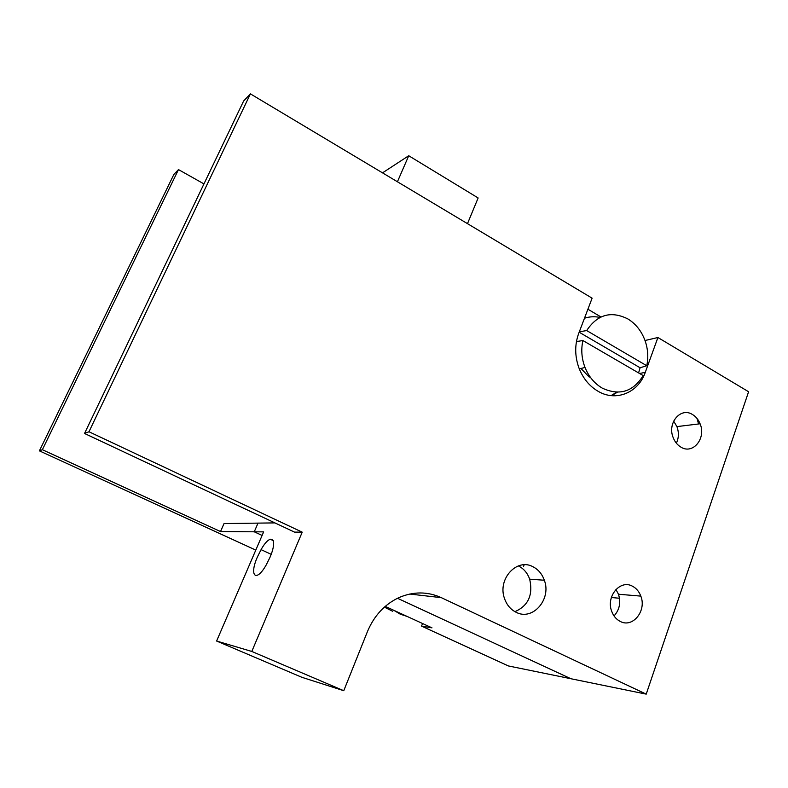 <?xml version="1.0" encoding="UTF-8"?>
<svg xmlns="http://www.w3.org/2000/svg" width="788" height="788" viewBox="0 0 788 788"><rect width="100%" height="100%" fill="white"/><g stroke="black" fill="none" stroke-linecap="round" stroke-linejoin="round"><path stroke-width="1.18" d="M397.418 181.772L408.736 155.738L478.139 197.965L467.481 223.654M408.736 155.738L382.515 172.858M385.243 606.376L431.982 627.849L421.55 626.115L422.555 623.525M421.55 626.115L508.378 665.939L570.876 678.724L397.507 598.269L570.876 678.724L646.219 694.13L441.329 597.659C427.549 591.424 413.444 591.394 398.994 597.57C384.672 604.298 374.162 615.615 367.464 631.543L343.765 690.712L301.883 677.306L216.611 641.028L263.645 531.87L254.258 531.801L262.099 535.446L254.258 531.801L258.011 523.124L254.258 531.801L220.522 531.545L42.365 449.712L178.482 169.587L173.852 174.473L39.4 450.854L255.795 550.093M274.913 522.897L224.038 523.567L220.522 531.545M178.482 169.587L203.954 183.909M273.347 540.657L270.146 539.179L273.347 540.657M523.616 566.267L524.158 564.809M42.365 449.712L39.4 450.854M676.36 443.201C678.842 437.921 679.029 432.385 676.922 426.603L673.651 421.097M692.445 414.498C695.863 416.537 698.414 419.63 700.079 423.786C706.373 438.148 693.076 454.745 681.039 447.2C677.522 445.151 674.912 441.979 673.218 437.704C666.973 423.077 680.645 406.815 692.445 414.498M620.225 621.417C616.285 619.398 613.448 616.039 611.705 611.33C605.765 596.418 620.264 579.16 632.498 586.233C636.33 588.252 639.098 591.552 640.821 596.112C646.82 610.749 632.715 628.332 620.225 621.417M516.14 612.296C510.624 609.538 506.743 604.928 504.497 598.476C497.238 579.091 516.898 557.658 533.033 566.789C538.352 569.547 542.114 574.028 544.331 580.244C551.718 599.175 532.718 621.171 516.14 612.296M645.017 340.514L657.911 337.52L645.274 372.369C638.398 392.631 616.108 401.978 598.181 391.341C589.335 386.159 582.884 378.25 578.816 367.612C574.738 355.91 574.688 344.553 578.658 333.531L592.113 298.169L250.407 93.87L88.975 431.755L302.218 532.166L251.796 651.449L216.611 641.028M257.469 556.84L261.064 549.66C270.836 532.058 278.459 538.076 269.831 557.668L266.255 564.848C255.982 583.209 248.929 575.811 257.469 556.84M250.407 93.87L243.63 101.002L84.533 433.469L294.505 532.107L302.218 532.166M343.765 690.712L251.796 651.449M587.907 309.221L600.948 316.953M611.626 395.674L617.319 392.237M657.911 337.52L748.6 391.744L646.219 694.13M84.533 433.469L88.975 431.755M614.039 615.94C619.535 609.833 621.013 602.593 618.472 594.241L615.93 589.454M611.36 597.521L619.486 598.25M696.996 418.438L698.572 423.964M514.919 611.665C528.305 605.775 533.22 594.95 529.674 579.17C527.497 573.093 523.793 568.7 518.563 565.991L518.366 565.892M394.02 610.404L400.245 614.177L407.041 616.393M384.377 607.134L392.739 611.321M616.649 392.227L611.064 395.615M579.318 331.807L586.696 330.566C597.373 314.461 611.114 310.59 627.918 318.963C635.788 323.838 641.491 331.039 645.027 340.554C647.963 348.926 648.534 357.328 646.751 365.74L640.092 367.769L638.575 372.911M582.913 340.544L643.185 375.59C633.05 391.833 619.417 396.009 602.278 388.139C594.536 383.589 588.784 376.703 585.021 367.474C581.623 358.55 580.914 349.576 582.913 340.544L576.452 341.559M579.16 332.211L640.092 367.769M586.696 330.566L646.751 365.74M584.479 318.234C589.523 316.589 594.694 316.323 599.973 317.416M409.701 594.044L441.329 597.659M645.274 372.369L639.551 373.482M580.933 368.469L589.276 377.127M700.079 423.786L676.922 426.603M271.161 554.299L261.064 549.66M544.331 580.244L529.674 579.17M640.821 596.112L618.472 594.241M585.021 367.474L579.298 368.873"/></g></svg>
